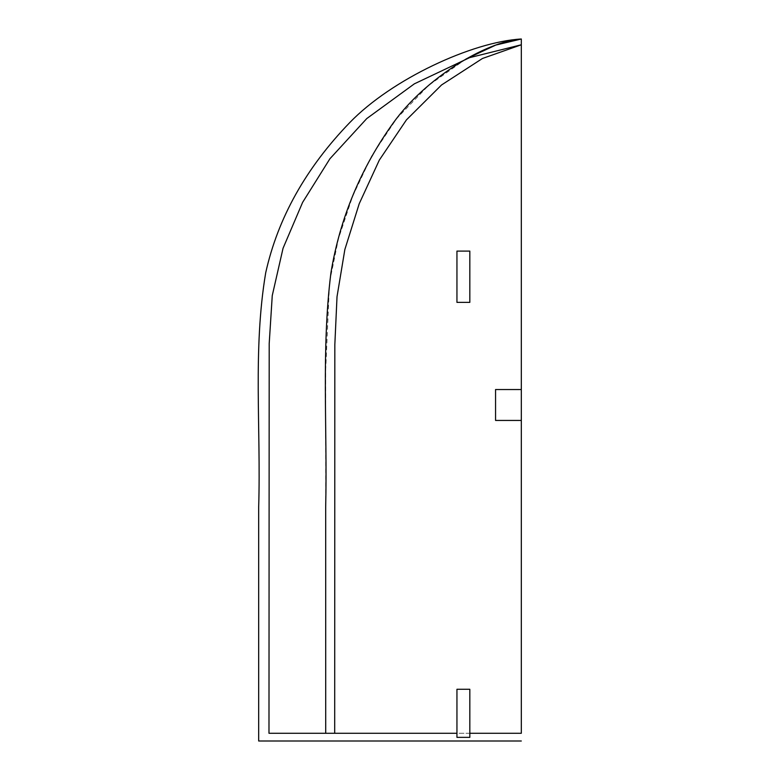 <?xml version="1.0" encoding="UTF-8"?>
<svg xmlns="http://www.w3.org/2000/svg" width="780" height="780" viewBox="0 0 780 780"><rect width="100%" height="100%" fill="white"/><g stroke="black" fill="none" stroke-linecap="round" stroke-linejoin="round"><path stroke-width="0.58" stroke-dasharray="3.9 2.92" d="M521.313 44.567L521.313 146.026M521.313 420.44L495.563 420.44L495.563 389.542L495.563 420.44L495.563 389.542L521.313 389.542L521.313 420.44L521.313 404.986M521.313 681.359L521.313 733.278L268.983 733.278M469.823 733.278L456.944 733.278M456.944 302.367L469.823 302.367L469.823 251.092L456.944 251.092L456.944 302.367M456.944 737.363L469.823 737.363L469.823 689.276L456.944 689.276L456.944 737.363M466.069 58.958L428.659 85.371L396.776 118.443L371.699 155.932L352.628 196.316L338.462 238.66L329.54 282.331L325.64 371.534L325.709 733.278M521.313 44.782L482.459 58.48L441.529 84.981L406.448 119.867L379.324 160.085L359.229 203.697L344.857 249.483L337.019 296.702L334.834 344.643L334.688 733.278"/><path stroke-width="1.17" d="M456.944 733.278L268.983 733.278L269.197 343.619L272.259 295.571L283.052 248.255L302.611 202.381L329.921 158.749L366.776 118.56L414.365 83.831L469.589 57.652L521.313 44.782L521.313 39C472.27 41.798 391.755 79.092 349.713 122.626C305.877 168.031 277.875 218.078 265.707 272.766C252.759 349.752 261.046 428.366 258.677 506.99L258.687 741L521.313 741L258.687 741M521.313 146.026L521.313 681.359M469.823 733.278L521.313 733.278L521.313 44.782L521.313 404.986M466.069 58.958L495.807 45.064L521.313 39L521.313 389.542L495.563 389.542L495.563 420.44L521.313 420.44M456.944 251.092L469.823 251.092L469.823 302.367L456.944 302.367L456.944 251.092M456.944 689.276L469.823 689.276L469.823 737.363L456.944 737.363L456.944 689.276M325.709 733.278L325.689 506.99C327.454 428.366 321.292 349.752 330.935 272.766C339.992 218.078 360.848 168.031 393.5 122.626C424.817 79.092 484.79 41.798 521.313 39M521.313 44.782L482.459 58.48L441.529 84.981L406.448 119.867L379.324 160.085L359.229 203.697L344.857 249.483L337.019 296.702L334.834 344.643L334.688 733.278"/></g></svg>
